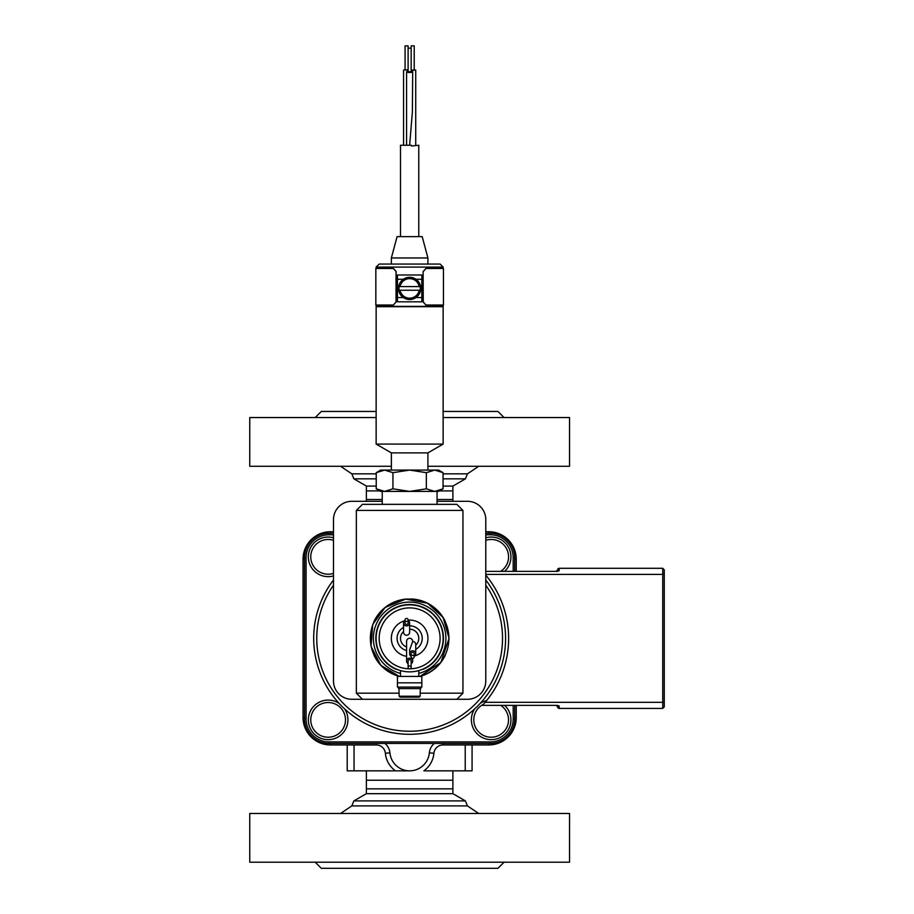 <?xml version="1.0" encoding="UTF-8"?>
<svg xmlns="http://www.w3.org/2000/svg" width="914" height="914" viewBox="0 0 914 914"><rect width="100%" height="100%" fill="white"/><g stroke="black" fill="none" stroke-linecap="round" stroke-linejoin="round"><path stroke-width="1.37" d="M664.25 574.403L664.25 569.833L662.73 568.302L662.73 708.407L664.25 706.888L664.25 574.403L485.78 574.403M664.25 706.888L662.73 708.407L559.185 708.407A1.52 1.52 0 0 1 557.654 706.888A1.52 1.52 0 0 0 556.135 705.357L557.654 706.853L559.185 705.974L557.323 705.357L482.501 705.357L483.506 704.248M487.665 577.442L485.78 575.112A98.986 98.986 0 0 1 485.185 702.318L482.501 705.357M484.74 702.832L487.653 699.279M485.78 571.353L557.323 571.353L559.185 570.747L557.654 569.833A1.52 1.52 0 0 1 557.654 569.902L557.654 569.833A1.52 1.52 0 0 1 556.135 571.353L557.654 569.868M662.73 568.302L559.185 568.302A1.52 1.52 0 0 0 557.654 569.833M427.912 466.277L569.536 466.277L569.536 417.549L443.141 417.549M376.134 417.549L249.751 417.549L249.751 466.277L391.363 466.277M409.643 862.21L569.536 862.21L569.536 813.483L249.751 813.483L249.751 862.21L409.643 862.21M409.643 734.296A95.936 95.936 0 0 0 485.78 579.99A95.936 95.936 0 0 1 409.643 734.296A95.936 95.936 0 0 1 333.496 579.99A95.936 95.936 0 0 0 409.643 734.296M333.496 537.786A19.8 19.8 0 0 0 308.326 556.843A19.8 19.8 0 0 0 333.496 575.9M513.188 705.357L513.188 719.067A22.839 22.839 0 0 1 490.35 741.905L328.937 741.905A22.839 22.839 0 0 1 306.087 719.067L306.087 557.643A22.839 22.839 0 0 1 328.937 534.804L333.496 534.804M485.78 534.804L490.35 534.804A22.839 22.839 0 0 1 513.188 557.643L513.188 571.353M504.619 571.353A19.8 19.8 0 0 0 485.78 537.786M485.78 575.9A19.8 19.8 0 0 0 486.602 576.106M474.697 708.864A19.8 19.8 0 0 0 499.067 738.009A19.8 19.8 0 0 0 504.619 705.357M486.602 700.604A19.8 19.8 0 0 0 480.147 703.414M339.128 703.414A19.8 19.8 0 0 0 308.715 723.728A19.8 19.8 0 0 0 335.712 738.158A19.8 19.8 0 0 0 344.589 708.864M514.719 571.353L514.719 557.643A24.37 24.37 0 0 0 490.35 533.285L485.78 533.285M333.496 533.285L328.937 533.285A24.37 24.37 0 0 0 304.568 557.643L304.568 719.067A24.37 24.37 0 0 0 328.937 743.425L490.35 743.425A24.37 24.37 0 0 0 514.719 719.067L514.719 705.357M504.06 417.549L497.959 411.46L443.141 411.46M376.134 411.46L321.317 411.46L315.227 417.549M337.986 417.549L348.154 417.549M379.836 490.909L366.388 490.909L366.388 486.077L376.237 486.077M443.05 486.077L452.887 486.077L465.409 478.845L467.454 473.84L443.05 473.84M366.388 486.077L353.878 478.845L376.237 478.845M443.05 478.845L465.409 478.845M471.121 417.549L481.29 417.549M315.227 862.21L321.317 868.3L497.959 868.3L504.06 862.21M452.887 770.845L452.887 780.236L366.388 780.236L366.388 788.851L452.887 788.851L452.887 793.683L366.388 793.683L353.878 800.915L351.821 805.908L467.454 805.908L478.73 813.483M452.887 793.683L465.409 800.915L353.878 800.915M481.29 862.21L471.121 862.21M348.154 862.21L337.986 862.21M434.39 743.425A13.71 13.71 0 0 0 429.352 752.839A19.8 19.8 0 0 1 409.643 770.845L395.442 770.845L409.643 770.845A19.8 19.8 0 0 1 389.924 752.839A13.71 13.71 0 0 0 384.897 743.425M429.352 752.839L433.91 753.262A24.37 24.37 0 0 1 423.845 770.845L472.081 770.845L472.081 744.956M347.206 744.956L347.206 770.845L395.442 770.845A24.37 24.37 0 0 1 385.377 753.262L389.924 752.839M443.004 743.425L443.004 744.956A9.14 9.14 0 0 0 433.91 753.262A9.14 9.14 0 0 1 443.004 744.956L488.83 744.956A27.409 27.409 0 0 0 516.239 717.547L516.239 705.357M333.496 531.754L330.457 531.754A27.409 27.409 0 0 0 303.048 559.174L303.048 717.547A27.409 27.409 0 0 0 330.457 744.956L376.282 744.956A9.14 9.14 0 0 1 385.377 753.262A9.14 9.14 0 0 0 376.282 744.956L376.282 743.425M516.239 571.353L516.239 559.174A27.409 27.409 0 0 0 488.83 531.754L485.78 531.754M445.324 621.554A39.439 39.439 0 0 0 413.105 599.07L411.426 598.956M373.963 621.554A39.439 39.439 0 0 1 406.182 599.07L413.094 599.07M391.363 470.082L391.363 452.876L427.912 452.876L443.141 444.09L443.141 306.693L376.134 306.693L376.134 444.09L443.141 444.09M423.251 271.515L426.004 268.465L443.45 268.465L443.45 305.013L426.004 305.013L423.251 301.963L423.125 271.515L426.004 268.465M393.283 305.013L375.837 305.013L375.837 268.465L393.283 268.465L396.036 271.515L396.036 301.963L393.42 305.013L376.134 305.013L376.134 306.384L443.141 306.384L443.141 305.013L426.004 305.013M425.855 305.013L423.125 301.963L423.125 271.515M376.134 267.094L443.141 267.094L440.102 264.055L379.184 264.055L376.134 267.094L376.134 268.465L393.42 268.465L396.15 271.515L396.15 301.963L393.42 305.013M425.855 268.465L443.141 268.465L443.141 267.094M411.163 45.883L414.213 45.883L411.163 45.883L411.163 71.726L408.112 71.726L408.112 48.191L411.163 48.191L408.112 48.191L408.112 45.883L405.073 45.883L405.073 69.75M408.112 69.75L403.554 70.07L403.554 145.269M400.503 236.635L400.503 145.269L411.38 145.269L411.517 145.989L418.772 145.269L418.772 236.635M414.213 69.75L415.733 70.07L411.163 70.389M409.643 145.269L412.397 111.794L412.682 71.726A3.05 0.788 180 0 1 409.643 72.514A3.05 0.788 180 0 1 406.593 71.726A3.05 0.788 180 0 1 408.112 71.041M414.213 45.883L414.213 70.07L411.163 70.07M411.163 71.041A3.05 0.788 180 0 1 412.682 71.726M399.144 290.241L400.069 290.241L399.144 290.241A10.66 10.66 0 0 1 399.144 286.585L419.218 286.585A9.746 9.746 0 0 0 400.069 286.585L399.144 286.585A10.66 10.66 0 0 1 420.143 286.585A10.66 10.66 0 0 1 420.143 290.241L419.218 290.241L420.143 290.241A10.66 10.66 0 0 1 399.144 290.241M419.218 290.241L400.069 290.241A9.746 9.746 0 0 0 419.218 290.241M420.143 286.585A10.66 10.66 0 0 1 420.303 288.413M420.76 288.413A11.117 11.117 0 0 1 403.314 297.553A11.117 11.117 0 0 1 404.479 278.564A11.117 11.117 0 0 1 420.76 288.413M421.822 297.553L421.822 275.011L397.453 275.011L397.453 301.814L421.822 301.814L421.822 297.553L415.973 297.553M391.363 264.055L391.363 257.954L427.912 257.954L427.912 264.055M391.363 257.954L397.076 236.635L422.199 236.635L427.912 257.954M423.251 669.299L426.004 667.94L423.868 668.682M393.283 667.94L396.036 669.299L393.283 667.94A33.807 33.807 0 0 1 383.606 616.79A33.807 33.807 0 0 1 435.67 616.79A33.807 33.807 0 0 1 426.004 667.94L425.855 667.677M395.408 668.682L396.15 669.025M408.112 619.955L408.112 622.925A1.52 1.508 180 0 1 406.593 624.433A1.52 1.508 180 0 1 405.073 622.925L405.073 619.955A1.52 1.508 180 0 1 406.593 618.447A1.52 1.508 180 0 1 408.112 619.955A1.52 1.508 180 0 1 406.593 621.463A1.52 1.508 180 0 1 405.073 619.955M408.112 620.309A3.05 3.028 180 0 1 406.593 625.941A3.05 3.028 180 0 1 405.073 620.309M409.643 622.925L409.643 632.157A3.073 3.05 90 0 1 406.593 635.23A3.073 3.05 90 0 1 403.554 632.157L403.554 622.925M403.554 631.551A9.14 9.14 0 0 0 406.593 646.975M408.112 663.655A3.05 2.936 0 0 1 406.593 661.108L406.593 641.399A3.153 3.05 -90 0 1 409.643 638.246A3.153 3.05 -90 0 1 412.682 641.491A3.073 3.05 -90 0 1 415.733 644.553L415.733 653.784A3.05 3.028 0 0 1 414.213 656.401M415.733 645.17A9.14 9.14 0 0 0 409.643 629.22M411.163 656.401A3.05 3.028 0 0 1 412.682 650.768A3.05 3.028 0 0 1 415.733 653.784M409.643 653.784L409.643 649.888L412.682 641.491M411.163 656.755L411.163 653.784A1.52 1.508 0 0 1 412.682 652.276A1.52 1.508 0 0 1 414.213 653.784L414.213 656.755A1.52 1.508 0 0 1 412.682 658.274A1.52 1.508 0 0 1 411.163 656.755A1.52 1.508 0 0 1 412.682 655.247A1.52 1.508 0 0 1 414.213 656.755M406.593 661.108A3.05 2.936 0 0 1 409.643 658.171A3.05 2.936 0 0 1 411.163 663.655M419.218 697.131L400.069 697.131L419.218 697.131L420.143 696.228L420.303 688.608M398.984 688.608L399.144 696.228L400.069 697.131M403.314 687.088L421.822 687.088L421.822 676.429L397.453 676.429L397.453 687.088L403.314 687.088M398.527 687.088L398.527 688.608L420.76 688.608L420.76 687.088M400.503 676.429L400.503 670.59M418.772 676.429L418.772 670.59M409.643 665.94A1.52 1.474 0 0 1 411.163 667.414A1.52 1.474 0 0 1 409.643 668.888A1.52 1.474 0 0 1 408.112 667.414A1.52 1.474 0 0 1 409.643 665.94M408.112 667.414L408.112 661.108A1.52 1.474 0 0 1 409.643 659.634A1.52 1.474 0 0 1 411.163 661.108L411.163 667.414M409.643 671.859A33.498 33.498 0 0 0 438.651 621.6A33.498 33.498 0 0 0 380.624 621.6A33.498 33.498 0 0 0 409.643 671.859M409.152 668.808A30.459 30.459 0 0 1 383.343 622.982A30.459 30.459 0 0 1 435.932 622.982A30.459 30.459 0 0 1 410.123 668.808M414.91 655.852A18.269 18.269 0 0 0 408.112 620.149M404.376 620.857A18.269 18.269 0 0 0 406.593 656.378M415.733 649.34A12.556 12.556 0 0 0 409.643 625.793M403.554 627.37A12.556 12.556 0 0 0 406.593 650.539M384.588 491.401L392.94 488.819L409.643 491.401L380.704 491.401L376.237 488.819L384.588 491.401L382.235 491.401L382.235 504.345M437.052 504.345L437.052 491.401M376.237 472.675L380.704 470.082L438.571 470.082L443.05 472.675L434.698 470.082L426.347 472.675L409.643 470.082L392.94 472.675L384.588 470.082L376.237 472.675L376.237 488.819M409.643 491.401L426.347 488.819L434.698 491.401L409.643 491.401M443.05 488.819L438.571 491.401L434.698 491.401L443.05 488.819L443.05 472.675M426.347 488.819L426.347 472.675M392.94 488.819L392.94 472.675M373.963 655.167A39.439 39.439 0 0 0 399.338 676.429L380.83 665.301L371.015 646.324L372.741 624.422L385.137 607.456L405.61 599.127L427.524 603.206L443.062 617.43L449.082 638.36L440.868 662.433L419.949 676.429A39.439 39.439 0 0 0 445.324 655.167M398.984 693.178L356.346 693.178L356.346 510.435L462.941 510.435L462.941 693.178L420.303 693.178M462.941 510.435L456.851 504.345L362.435 504.345L356.346 510.435M382.235 501.306L351.776 501.306A18.269 18.269 0 0 0 333.496 519.575L333.496 680.999A18.269 18.269 0 0 0 351.776 699.267L467.511 699.267A18.269 18.269 0 0 0 485.78 680.999L485.78 519.575A18.269 18.269 0 0 0 467.511 501.306L437.052 501.306M419.343 676.429A39.291 39.291 0 0 0 409.643 599.07A39.291 39.291 0 0 1 419.343 676.429A39.291 39.291 0 0 0 409.643 599.07A39.291 39.291 0 0 0 399.932 676.429A39.291 39.291 0 0 1 409.643 599.07A39.291 39.291 0 0 0 399.932 676.429M485.185 702.318L664.25 702.318M559.185 570.747L559.185 568.302M559.185 708.407L559.185 705.974M485.78 585.143A92.897 92.897 0 0 1 409.643 731.246A92.897 92.897 0 0 1 333.496 585.143M333.496 573.352A17.355 17.355 0 0 1 310.771 556.843A17.355 17.355 0 0 1 333.496 540.334M485.78 540.334A17.355 17.355 0 0 1 500.689 571.353M500.689 705.357A17.355 17.355 0 0 1 499.398 735.142A17.355 17.355 0 0 1 473.795 719.866A17.355 17.355 0 0 1 483.449 704.317M328.126 702.512A17.355 17.355 0 0 1 343.161 728.549A17.355 17.355 0 0 1 313.091 728.549A17.355 17.355 0 0 1 328.126 702.512M490.35 534.804L490.35 533.285M328.937 533.285L328.937 534.804M513.188 557.643L514.719 557.643M304.568 557.643L306.087 557.643M513.188 719.067L514.719 719.067M304.568 719.067L306.087 719.067M490.35 741.905L490.35 743.425M328.937 743.425L328.937 741.905M452.887 486.077L452.887 490.909L439.44 490.909M376.237 473.84L351.821 473.84L340.556 466.277M437.052 499.524L452.887 499.524L452.887 501.306M366.388 490.909L366.388 499.524L382.235 499.524M354.061 770.845L354.061 744.956M488.83 533.285L488.83 531.754M330.457 531.754L330.457 533.285M514.719 559.174L516.239 559.174M303.048 559.174L304.568 559.174M514.719 717.547L516.239 717.547M303.048 717.547L304.568 717.547M488.83 743.425L488.83 744.956M330.457 744.956L330.457 743.425M465.226 744.956L465.226 770.845M415.973 279.273L421.822 279.273M397.453 279.273L403.314 279.273M397.453 297.553L403.314 297.553M420.143 696.228L399.144 696.228M397.453 682.827L421.822 682.827M418.772 673.424A36.24 36.24 0 0 0 409.643 602.109A36.24 36.24 0 0 0 400.503 673.424M467.454 473.84L478.73 466.277M353.878 478.845L351.821 473.84M366.388 788.851L366.388 793.683M351.821 805.908L340.556 813.483M465.409 800.915L467.454 805.908M366.388 499.524L366.388 501.306M366.388 770.845L366.388 780.236M452.887 780.236L452.887 788.851M452.887 490.909L452.887 499.524M427.912 470.082L427.912 452.876M415.733 70.07L415.733 145.269M406.593 71.726L406.593 145.269M391.363 452.876L376.134 444.09M412.682 661.108L412.682 658.274M456.851 699.267L462.941 693.178M362.435 699.267L356.346 693.178"/></g></svg>
